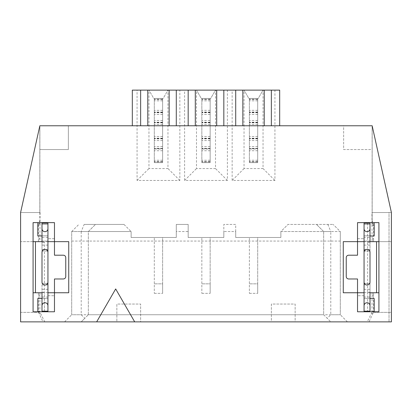 <?xml version="1.0" encoding="UTF-8"?>
<svg xmlns="http://www.w3.org/2000/svg" width="412" height="412" viewBox="0 0 412 412"><rect width="100%" height="100%" fill="white"/><g stroke="black" fill="none" stroke-linecap="round" stroke-linejoin="round"><path stroke-width="0.31" stroke-dasharray="2.06 1.54" d="M162.622 283.842L162.622 237.492L154.304 237.492L162.622 237.492L162.622 293.354L162.622 283.842L154.304 283.842L154.304 237.492L154.304 293.354L154.304 283.842L162.622 283.842M154.304 293.354L162.622 293.354L154.304 293.354M210.161 283.842L210.161 237.492L201.839 237.492L210.161 237.492L210.161 293.354L210.161 283.842L201.839 283.842L201.839 237.492L201.839 293.354L201.839 283.842L210.161 283.842M201.839 293.354L210.161 293.354L201.839 293.354M257.696 283.842L257.696 237.492L249.378 237.492L257.696 237.492L257.696 293.354L257.696 283.842L249.378 283.842L249.378 237.492L249.378 293.354L249.378 283.842L257.696 283.842M249.378 293.354L257.696 293.354L249.378 293.354M154.304 99.575L154.304 99.179L154.304 99.575L162.622 99.575L162.622 99.179L162.622 99.575M162.622 148.995L162.622 98.442L162.622 162.622L154.304 162.622L154.304 98.442L154.304 162.622L162.622 162.622L162.622 161.494L162.622 162.622L154.304 162.622L162.622 162.622L162.622 148.361L162.622 148.995L154.304 148.995M162.622 112.708L154.304 112.708M162.622 122.848L154.304 122.848M162.622 138.854L154.304 138.854M162.622 98.442L154.304 98.442L154.304 99.179L154.304 98.442L162.622 98.442L154.304 98.442L162.622 98.442L162.622 99.179L162.622 98.442M201.839 99.575L201.839 99.179L201.839 99.575L210.161 99.575L210.161 99.179L210.161 99.575M210.161 148.995L210.161 98.442L210.161 162.622L201.839 162.622L201.839 98.442L201.839 162.622L210.161 162.622L210.161 161.494L210.161 162.622L201.839 162.622L210.161 162.622L210.161 148.361L210.161 148.995L201.839 148.995M210.161 112.708L201.839 112.708M210.161 122.848L201.839 122.848M210.161 138.854L201.839 138.854M210.161 98.442L201.839 98.442L201.839 99.179L201.839 98.442L210.161 98.442L201.839 98.442L210.161 98.442L210.161 99.179L210.161 98.442M249.378 99.575L249.378 99.179L249.378 99.575L257.696 99.575L257.696 99.179L257.696 99.575M257.696 148.995L257.696 98.442L257.696 162.622L249.378 162.622L249.378 98.442L249.378 162.622L257.696 162.622L257.696 161.494L257.696 162.622L249.378 162.622L257.696 162.622L257.696 148.361L257.696 148.995L249.378 148.995M257.696 112.708L249.378 112.708M257.696 122.848L249.378 122.848M257.696 138.854L249.378 138.854M257.696 98.442L249.378 98.442L249.378 99.179L249.378 98.442L257.696 98.442L249.378 98.442L257.696 98.442L257.696 99.179L257.696 98.442M364.064 282.06A2.972 2.972 0 0 0 367.035 285.032A2.972 2.972 0 0 0 370.007 282.06L370.007 223.232L370.007 311.178L364.064 311.178L364.064 283.368L370.007 283.368L364.064 283.368L364.064 284.872L370.007 284.872M364.064 228.701A2.972 2.972 0 0 0 367.035 231.673A2.972 2.972 0 0 0 370.007 228.701L370.007 241.653L376.542 241.653L376.542 292.757L378.922 292.757L378.922 311.771L364.064 311.771L364.064 311.178L370.007 311.178L364.064 311.178L364.064 292.757L357.528 292.757L357.528 278.97L348.614 278.97A2.379 2.379 0 0 1 346.24 276.596L346.24 257.577A2.379 2.379 0 0 1 348.614 255.203L357.528 255.203L357.528 241.653L364.064 241.653L364.064 223.232L370.007 223.232L364.064 223.232L364.064 222.64L357.528 222.64L357.528 241.653L357.528 238.682L357.528 241.653L364.064 241.653L343.268 241.653M364.064 237.333L364.064 235.829L370.007 235.829L364.064 235.829L364.064 237.333L370.007 237.333M364.064 252.35A2.972 2.972 0 0 1 367.035 249.378A2.972 2.972 0 0 1 370.007 252.35L370.007 311.178M376.542 292.757L370.007 292.757L370.007 305.714A2.972 2.972 0 0 0 367.035 302.743A2.972 2.972 0 0 0 364.064 305.714L364.064 311.178M364.064 305.714L364.064 292.757L364.064 295.728L364.064 292.757L357.528 292.757L357.528 295.728L357.528 292.757L364.064 292.757M364.064 284.872L364.064 223.232L370.007 223.232M364.064 298.582L364.064 297.078L364.064 298.582L370.007 298.582L364.064 298.582M364.064 292.638L370.007 292.638M364.064 289.312L370.007 289.312M364.064 283.368L370.007 283.368L364.064 283.368M364.064 251.042L370.007 251.042L364.064 251.042M364.064 245.099L370.007 245.099M364.064 241.772L370.007 241.772M364.064 235.829L370.007 235.829L364.064 235.829M370.007 242.246L367.633 242.246L370.007 242.246M367.633 223.232L367.633 242.246L367.633 223.232M367.633 292.165L367.633 311.178L367.633 292.165L370.007 292.165L367.633 292.165L367.633 242.246M47.936 282.06A2.972 2.972 0 0 1 44.965 285.032A2.972 2.972 0 0 1 41.993 282.06L41.993 252.35A2.972 2.972 0 0 1 44.965 249.378A2.972 2.972 0 0 1 47.936 252.35M41.993 292.757L38.429 292.757L38.501 295.728L39.804 295.728L39.882 292.757L41.993 292.757L41.993 305.714A2.972 2.972 0 0 1 44.965 302.743A2.972 2.972 0 0 1 47.936 305.714L47.936 228.701A2.972 2.972 0 0 1 44.965 231.673A2.972 2.972 0 0 1 41.993 228.701L41.993 241.653L41.993 238.682L41.993 241.653L39.882 241.653L39.804 238.682L38.501 238.682L38.429 241.653L41.993 241.653M47.936 237.333L41.993 237.333L41.993 235.829L47.936 235.829L41.993 235.829L41.993 223.232L47.936 223.232L41.993 223.232L47.936 223.232L47.936 241.653L47.936 228.701M47.936 284.872L41.993 284.872L41.993 283.368L47.936 283.368L41.993 283.368L41.993 237.333M44.367 242.246L41.993 242.246L44.367 242.246L44.367 311.178L41.993 311.178L41.993 297.078L41.993 298.582L47.936 298.582L47.936 297.078L47.936 298.582L41.993 298.582L41.993 284.872M47.936 251.042L47.936 249.538L47.936 251.042L41.993 251.042L41.993 249.538L41.993 251.042L47.936 251.042M47.936 305.714L47.936 292.757L54.472 292.757L54.472 295.728L54.472 292.757L47.936 292.757L47.936 311.178L41.993 311.178L47.936 311.178L47.936 311.771L54.472 311.771L54.472 292.757L47.936 292.757M44.367 292.165L41.993 292.165L44.367 292.165L44.367 311.178L41.993 311.178L41.993 223.232M47.936 298.582L41.993 298.582L47.936 298.582M47.936 292.638L41.993 292.638M47.936 289.312L41.993 289.312M47.936 283.368L41.993 283.368L47.936 283.368M47.936 245.099L41.993 245.099M47.936 241.772L41.993 241.772M47.936 235.829L41.993 235.829L47.936 235.829M47.936 241.653L47.936 238.682L47.936 241.653L54.472 241.653L47.936 241.653L54.472 241.653L54.472 222.64L47.936 222.64L47.936 223.232M47.936 222.64L33.078 222.64L33.078 241.653L38.429 241.653L38.311 225.338L39.835 225.338L39.835 220.533L38.311 225.338M41.993 235.947L37.832 235.947L37.832 222.64M39.882 292.757L39.882 311.245L38.429 311.245L38.429 292.757L33.078 292.757L33.078 311.771L37.832 311.771L37.832 298.463L41.993 298.463M37.832 311.771L47.936 311.771M370.007 298.463L374.168 298.463L374.168 311.771M343.268 292.757L357.528 292.757L357.528 311.771L364.064 311.771M370.007 292.757L370.007 295.728L370.007 292.757L372.118 292.757L371.984 312.368L391.4 312.368L391.4 212.535L372.165 212.535L372.165 225.338L372.165 125.778L391.4 212.535L389.021 212.535L389.021 321.875L389.021 212.535L391.4 212.535L372.165 212.535L391.4 212.535L391.4 321.875L391.4 212.535L391.4 241.653L376.542 241.653L378.922 241.653L378.922 222.64L374.168 222.64L374.168 235.947L370.007 235.947M374.168 222.64L364.064 222.64M68.732 241.653L54.472 241.653L54.472 238.682L54.472 255.203L63.386 255.203A2.379 2.379 0 0 1 65.76 257.577L65.76 276.596A2.379 2.379 0 0 1 63.386 278.97L54.472 278.97L54.472 292.757L68.732 292.757M35.458 292.757L35.458 241.653L20.6 241.653L20.6 321.875L20.6 212.535L39.835 125.778L39.835 212.535L20.6 212.535L20.6 241.653L20.6 212.535L39.835 125.778L39.835 212.535L39.882 125.778L39.882 212.535L20.6 212.535L39.835 125.778L39.835 225.338M274.933 90.125L263.047 90.125L258.242 98.442L248.833 98.442L244.033 90.125L232.147 90.125L232.147 180.446L274.933 180.446L274.933 90.125L279.686 90.125L279.686 125.778L343.644 125.778L343.644 149.546L372.165 149.546L372.165 125.778L372.165 212.535L372.165 125.778L391.4 212.535L391.4 321.875L367.2 321.875L368.982 321.875L373.437 312.368L391.4 312.368L391.4 321.875L391.4 241.653L370.007 241.653L370.007 238.682L370.007 241.653M39.882 212.535L39.835 220.533M39.882 125.778L39.835 149.546L68.356 149.546L68.356 125.778L279.686 125.778M244.033 90.125L263.047 90.125L263.047 168.565L244.033 168.565L244.033 90.125L248.833 98.442L258.242 98.442L263.047 90.125M227.393 90.125L215.507 90.125L210.707 98.442L201.293 98.442L196.493 90.125L184.607 90.125L184.607 180.446L227.393 180.446L227.393 90.125L232.147 90.125M196.493 90.125L215.507 90.125L215.507 168.565L196.493 168.565L196.493 90.125L201.293 98.442L210.707 98.442L215.507 90.125M179.853 90.125L167.967 90.125L167.967 168.565L148.953 168.565L148.953 90.125L137.067 90.125L137.067 180.446L179.853 180.446L179.853 90.125L184.607 90.125M148.953 90.125L167.967 90.125L163.167 98.442L153.758 98.442L148.953 90.125L153.758 98.442L163.167 98.442L167.967 90.125M132.314 125.778L132.314 90.125L137.067 90.125M71.703 241.061L340.297 241.061L340.297 231.554L280.871 231.554L280.871 237.492L235.71 237.492L235.71 231.554L223.829 231.554L223.829 237.492L188.171 237.492L188.171 231.554L176.29 231.554L176.29 237.492L131.129 237.492L131.129 231.554L71.703 231.554L71.703 314.742L340.297 314.742L330.79 314.742L327.221 318.311L323.657 314.742L88.343 314.742L84.779 318.311L81.21 314.742L71.703 314.742L71.703 231.554L81.21 231.554L81.21 314.742M235.71 231.554L235.71 224.422L223.829 224.422L223.829 231.554M188.171 231.554L188.171 224.422L176.29 224.422L176.29 231.554M84.166 224.422L123.997 224.422L84.166 224.422L81.21 231.554L131.129 231.554L131.129 237.492L176.29 237.492L176.29 224.422L188.171 224.422L188.171 237.492L223.829 237.492L223.829 224.422L235.71 224.422L235.71 237.492L280.871 237.492L280.871 231.554L288.003 224.422L333.164 224.422L288.003 224.422L280.871 231.554L323.657 231.554L323.657 314.742L330.79 321.875L347.429 321.875L64.571 321.875L330.79 321.875L327.221 318.311M47.936 224.422L47.936 241.061L47.936 224.422L41.993 224.422L41.993 241.061L41.993 224.422L47.936 224.422M364.064 241.653L364.064 223.232M364.064 224.422L364.064 241.061L364.064 224.422L370.007 224.422L370.007 241.061L370.007 224.422L364.064 224.422M340.297 241.061L340.297 314.742L340.297 231.554L333.164 224.422L340.297 231.554L330.79 231.554L330.79 314.742M88.343 314.742L88.343 231.554L95.471 224.422L88.343 231.554L88.343 314.742L81.21 321.875L84.779 318.311M343.644 125.778L372.165 125.778L391.4 212.535L372.165 212.535L372.165 125.778L372.165 149.546L343.644 149.546L343.644 125.778M39.835 125.778L68.356 125.778L68.356 149.546L39.835 149.546L39.835 125.778M368.982 321.875L295.136 321.875L295.136 304.046L271.364 304.046L271.364 321.875L295.136 321.875L295.136 304.046L271.364 304.046L271.364 321.875L140.636 321.875L140.636 304.046L116.864 304.046L116.864 321.875L140.636 321.875L140.636 304.046L116.864 304.046L116.864 321.875L20.6 321.875L20.6 312.368L40.016 312.368L39.882 311.245M40.082 212.535L39.882 241.653L20.6 241.653L20.6 312.368L38.563 312.368L43.018 321.875L44.8 321.875L20.6 321.875L43.018 321.875M389.021 321.875L391.4 321.875L389.021 321.875M47.936 311.178L41.993 311.178M327.834 224.422L330.79 231.554L323.657 231.554L316.529 224.422L323.657 231.554L323.657 314.742M370.007 241.061L364.064 241.061L370.007 241.061M41.993 241.061L47.936 241.061L41.993 241.061M123.997 224.422L131.129 231.554L123.997 224.422M71.703 231.554L78.836 224.422L71.703 231.554M347.429 321.875L340.297 314.742L347.429 321.875M64.571 321.875L71.703 314.742L64.571 321.875M39.835 212.535L20.6 212.535L39.835 212.535M263.047 168.565L274.933 180.446M244.033 168.565L232.147 180.446M184.607 180.446L196.493 168.565M227.393 180.446L215.507 168.565M137.067 180.446L148.953 168.565M179.853 180.446L167.967 168.565M134.693 321.875L115.679 288.941L96.66 321.875M38.429 311.245L38.563 312.368M372.118 292.757L372.196 295.728L373.499 295.728L373.571 292.757L373.571 311.245L372.118 311.245M373.437 312.368L373.571 311.245M372.165 225.338L373.689 225.338L373.571 241.653L373.499 238.682L372.196 238.682L372.118 241.653L371.918 212.535M372.118 125.778L372.118 212.535M44.8 321.875L40.016 312.368M371.984 312.368L367.2 321.875M373.689 225.338L372.165 220.533M372.196 295.728L373.499 295.728M373.499 238.682L372.196 238.682M357.528 238.682L364.064 238.682L357.528 238.682M364.064 295.728L357.528 295.728L364.064 295.728M38.501 295.728L39.804 295.728M39.804 238.682L38.501 238.682M47.936 295.728L54.472 295.728L47.936 295.728M54.472 238.682L47.936 238.682L54.472 238.682M162.622 99.179L154.304 99.179L162.622 99.179M162.622 110.328L154.304 110.328M162.622 120.474L154.304 120.474M162.622 136.475L154.304 136.475M162.622 146.62L154.304 146.62M162.622 161.885L154.304 161.885L162.622 161.885M162.622 160.242L154.304 160.242M162.622 150.735L154.304 150.735M162.622 148.68L154.304 148.68M162.622 140.59L154.304 140.59M162.622 138.535L154.304 138.535M162.622 124.589L154.304 124.589M162.622 122.534L154.304 122.534M162.622 114.443L154.304 114.443M162.622 112.388L154.304 112.388M162.622 100.822L154.304 100.822M210.161 99.179L201.839 99.179L210.161 99.179M210.161 110.328L201.839 110.328M210.161 120.474L201.839 120.474M210.161 136.475L201.839 136.475M210.161 146.62L201.839 146.62M210.161 161.885L201.839 161.885L210.161 161.885M210.161 160.242L201.839 160.242M210.161 150.735L201.839 150.735M210.161 148.68L201.839 148.68M210.161 140.59L201.839 140.59M210.161 138.535L201.839 138.535M210.161 124.589L201.839 124.589M210.161 122.534L201.839 122.534M210.161 114.443L201.839 114.443M210.161 112.388L201.839 112.388M210.161 100.822L201.839 100.822M257.696 99.179L249.378 99.179L257.696 99.179M257.696 110.328L249.378 110.328M257.696 120.474L249.378 120.474M257.696 136.475L249.378 136.475M257.696 146.62L249.378 146.62M257.696 161.885L249.378 161.885L257.696 161.885M257.696 160.242L249.378 160.242M257.696 150.735L249.378 150.735M257.696 148.68L249.378 148.68M257.696 140.59L249.378 140.59M257.696 138.535L249.378 138.535M257.696 124.589L249.378 124.589M257.696 122.534L249.378 122.534M257.696 114.443L249.378 114.443M257.696 112.388L249.378 112.388M257.696 100.822L249.378 100.822M38.913 313.372L40.397 313.372M371.603 313.372L373.087 313.372M373.36 223.572L372.165 223.572M39.835 223.572L38.64 223.572M162.622 161.494L154.304 161.494M162.622 148.361L154.304 148.361M162.622 138.216L154.304 138.216M162.622 122.215L154.304 122.215M162.622 112.069L154.304 112.069M210.161 161.494L201.839 161.494M210.161 148.361L201.839 148.361M210.161 138.216L201.839 138.216M210.161 122.215L201.839 122.215M210.161 112.069L201.839 112.069M257.696 161.494L249.378 161.494M257.696 148.361L249.378 148.361M257.696 138.216L249.378 138.216M257.696 122.215L249.378 122.215M257.696 112.069L249.378 112.069M364.064 297.078L370.007 297.078M364.064 249.538L370.007 249.538M47.936 297.078L41.993 297.078M47.936 249.538L41.993 249.538"/><path stroke-width="0.62" d="M364.064 282.06A2.972 2.972 0 0 0 367.035 285.032A2.972 2.972 0 0 0 370.007 282.06L370.007 252.35A2.972 2.972 0 0 0 367.035 249.378A2.972 2.972 0 0 0 364.064 252.35L364.064 292.757L357.528 292.757L357.528 311.771L378.922 311.771L378.922 292.757L370.007 292.757L370.007 298.463L374.168 298.463L374.168 311.771M364.064 228.701A2.972 2.972 0 0 0 367.035 231.673A2.972 2.972 0 0 0 370.007 228.701L370.007 223.232L364.064 223.232M364.064 311.178L370.007 311.178L370.007 298.463M364.064 305.714A2.972 2.972 0 0 1 367.035 302.743A2.972 2.972 0 0 1 370.007 305.714L370.007 311.178M364.064 252.35L364.064 222.64M47.936 252.35L47.936 282.06A2.972 2.972 0 0 1 44.965 285.032A2.972 2.972 0 0 1 41.993 282.06L41.993 252.35A2.972 2.972 0 0 1 44.965 249.378A2.972 2.972 0 0 1 47.936 252.35L47.936 241.653L54.472 241.653L54.472 222.64L33.078 222.64L33.078 241.653L41.993 241.653L41.993 235.947L37.832 235.947L37.832 222.64M47.936 228.701A2.972 2.972 0 0 1 44.965 231.673A2.972 2.972 0 0 1 41.993 228.701L41.993 223.232L47.936 223.232M47.936 305.714A2.972 2.972 0 0 0 44.965 302.743A2.972 2.972 0 0 0 41.993 305.714L41.993 311.178L47.936 311.178M37.832 311.771L37.832 298.463L41.993 298.463L41.993 292.757L33.078 292.757L33.078 311.771L54.472 311.771L54.472 278.97L63.386 278.97C64.818 278.821 65.611 278.028 65.76 276.596L65.76 257.577C65.611 256.146 64.818 255.352 63.386 255.203L54.472 255.203L54.472 241.653L68.732 241.653L68.732 292.757L47.936 292.757L47.936 282.06M41.993 223.232L41.993 235.947M41.993 298.463L41.993 311.178M374.168 222.64L374.168 235.947L370.007 235.947L370.007 223.232M370.007 235.947L370.007 241.653L378.922 241.653L378.922 222.64L357.528 222.64L357.528 255.203L348.614 255.203C347.182 255.352 346.389 256.146 346.24 257.577L346.24 276.596C346.389 278.028 347.182 278.821 348.614 278.97L357.528 278.97L357.528 292.757L343.268 292.757L343.268 241.653L364.064 241.653M20.6 212.535L20.6 321.875L391.4 321.875L391.4 212.535L372.165 125.778L39.835 125.778L20.6 212.535M35.458 241.653L35.458 292.757M376.542 292.757L376.542 241.653M216.697 125.778L216.697 90.125L195.303 90.125L195.303 125.778M169.157 125.778L169.157 90.125L147.764 90.125L147.764 125.778M235.71 125.778L235.71 90.125L223.829 90.125L223.829 125.778M235.71 90.125L242.843 90.125L242.843 125.778M264.236 125.778L264.236 90.125L242.843 90.125M264.236 90.125L279.686 90.125L279.686 125.778M132.314 125.778L132.314 90.125L147.764 90.125M169.157 90.125L176.29 90.125L176.29 125.778M188.171 125.778L188.171 90.125L176.29 90.125M188.171 90.125L195.303 90.125M216.697 90.125L223.829 90.125M47.936 222.64L47.936 241.653M378.922 241.653L378.922 292.757M33.078 292.757L33.078 241.653M134.693 321.875L115.679 288.941L96.66 321.875M47.936 292.757L47.936 311.771M364.064 311.771L364.064 292.757M271.364 90.125L271.364 125.778M140.636 125.778L140.636 90.125"/></g></svg>
